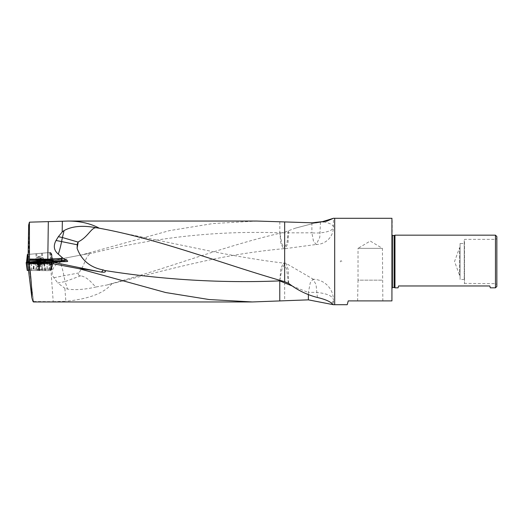 <?xml version="1.0" encoding="UTF-8"?>
<svg xmlns="http://www.w3.org/2000/svg" width="523" height="523" viewBox="0 0 523 523"><rect width="100%" height="100%" fill="white"/><g stroke="black" fill="none" stroke-linecap="round" stroke-linejoin="round"><path stroke-width="0.39" stroke-dasharray="2.62 1.96" d="M65.133 260.474L62.57 261.448L62.505 260.709L65.133 260.474C66.826 259.964 67.454 259.539 67.029 259.199L55.242 260.232A17.141 17.141 0 0 1 57.994 259.46L51.143 260.644L51.215 261.297L28.654 263.265L28.7 263.664L50.339 261.768L53.209 301.66L33.472 301.503L33.492 301.954M53.209 301.66L65.865 301.281L64.852 288.271L67.454 289.056A17.141 2.55 -110.3 0 0 65.035 281.59L57.739 283.002L64.852 288.271M295.587 228.1L315.591 222.857L295.587 228.1L284.656 232.166C227.106 244.954 169.655 267.783 112.099 283.479C104.41 293.057 89.002 298.993 65.865 301.281M57.994 259.46L89.923 253.335L57.994 259.46M53.111 260.421L51.365 252.387L28.928 254.348L28.667 225.034M256.943 221.052L213.24 223.517L169.426 230.636L81.791 254.897M112.099 283.479L106.79 285.028L96.245 286.944C93.388 285.833 89.296 277.556 80.732 275.798C78.502 275.575 77.809 274.627 78.659 272.954C85.426 265.069 85.079 255.289 91.394 253.433L89.923 253.335M279.818 221.732L279.818 232.827C217.032 230.558 154.246 237.416 91.453 253.407M39.317 270.018L36.891 269.868L39.317 270.018M28.582 270.476L29.517 269.097L38.329 269.123L39.31 261.526M38.081 262.487L39.133 270.568L28.66 270.535M39.133 270.568L40.297 270.613L39.245 262.533M50.365 262.566L49.417 270.646L40.297 270.613M49.417 270.646L50.136 270.607L51.084 262.526M51.705 261.807L50.757 269.881L50.136 270.607M50.757 269.881L51.522 269.809L52.47 261.735M40.474 261.526L39.493 269.168L52.006 269.253L53.052 261.095L52.006 269.253L51.522 269.809M39.493 269.168L38.329 269.123M28.451 261.611L28.654 263.265M49.358 252.557L50.058 252.498L52.137 259.951L51.437 260.009L49.358 252.557L28.216 254.407L49.463 252.55L51.143 260.644L28.575 262.618M29.353 261.487L29.517 269.097M28.7 263.664L28.791 264.377L50.149 262.507M33.472 301.503L28.791 264.377M36.688 253.668L41.507 253.25L36.688 253.668L36.943 256.59L41.762 256.172L36.943 256.59L36.695 258.002L42.252 257.512L36.695 258.002L35.721 260.088L43.572 259.401L35.721 260.088L35.812 261.082L43.657 260.395L37.264 261.062M50.058 252.498L28.928 254.348M52.274 260.532L50.594 252.452L51.365 252.387M50.594 252.452L49.463 252.55M391.93 218.3L391.93 300.895L348.246 300.895L347.226 304.7M496.85 261.5L496.85 284.44L496.85 261.5M496.85 286.447L496.85 236.553M392.204 261.5L392.204 288.899L392.204 261.5M391.93 300.895L392.204 218.575M394.97 287.827L394.97 235.173M495.471 287.827L495.471 235.173M398.062 287.827L398.565 285.97L489.803 285.97L490.299 287.827M357.608 300.895L382.836 300.895L357.608 300.895L358.026 280.165L382.424 280.165L358.026 280.165L358.026 248.366L382.424 248.366L358.026 248.366L370.225 241.038L382.424 248.366L382.836 300.895M496.85 238.56L495.471 239.351L495.471 283.649L495.471 239.351L464.502 239.351L464.502 283.649L464.228 239.626M464.228 243.496L464.228 279.504L464.228 243.496L460.077 243.496L460.077 279.504L460.077 243.496M460.077 247.673L460.077 275.327L460.077 247.673L459.58 247.673L459.58 275.327L459.58 247.673L454.546 261.5L459.58 275.327L460.077 275.327M464.228 283.374L495.471 283.649L496.85 284.44M52.274 260.546L51.215 261.297M67.029 259.199L52.274 260.493M96.245 286.944C84.981 289.539 75.384 290.239 67.454 289.056M50.404 262.494L60.23 262.291C54.392 264.167 49.476 271.921 53.902 277.7L57.739 283.002M62.57 261.448L60.361 262.239M29.563 269.234L33.577 301.928M28.484 261.605L29.288 267.227M291.762 285.8L308.387 292.527L308.387 294.469M288.336 283.185L286.663 269.136L283.584 263.128L280.825 268.227L279.779 280.897M288.663 283.368L288.31 269.803L285.963 263.317L285.46 263.154L282.165 268.011L279.838 280.321M317.415 297.476L316.029 284.473L312.976 279.243L310.25 282.865L308.387 292.527A20.737 7.61 -0 0 1 333.432 299.973A20.737 20.737 0 0 0 312.963 279.243M311.878 222.791L311.878 232.827L279.818 232.827L280.936 244.084L283.714 248.68A17.279 17.279 0 0 0 285.238 248.647L281.969 244.248L279.818 232.827M288.356 230.989L286.931 243.345L283.714 248.68M288.441 230.957L288.01 243.267L285.238 248.647M320.468 222.079L319.801 237.239L316.252 244.463L313.506 241.266L311.878 232.827A17.279 5.805 180 0 0 333.432 227.204L333.432 218.359M41.579 262.507L37.172 262.481M37.375 264.671L37.375 262.657L37.944 262.605L37.002 262.533L37.793 262.781L37.715 264.801L39.218 264.821L36.996 264.71L37.833 264.782L38.048 262.657L37.316 262.723L37.316 264.736M39.519 262.409L35.374 262.644L39.317 262.886L43.252 262.644L39.519 262.409M39.519 263.402L35.374 263.651L43.252 263.651L39.519 263.402M38.264 262.409L37.931 264.618L37.931 262.585L41.631 262.546L38.048 262.657M41.337 264.684L41.631 262.546L41.284 262.723L41.284 264.749L41.631 264.716L39.218 264.821L41.284 264.749M39.951 262.559L39.951 264.592L39.408 264.599L40.905 264.664L40.833 262.611L41.31 262.67L41.31 264.684M41.252 264.749L41.252 262.736L40.363 262.664M37.048 262.572L37.29 264.736M36.996 264.71L37.29 262.709M38.885 262.559L38.885 264.586L39.408 264.599L37.819 264.651L37.963 262.67M37.342 262.644L37.342 264.671M38.676 262.801L38.676 264.828M39.741 262.801L39.741 264.834M40.696 264.801L40.696 262.775L40.683 264.801M40.853 262.598L40.853 264.625L39.951 264.592L39.938 262.579M38.898 262.572L38.898 264.586L37.931 264.618M37.761 260.872L37.584 258.846L37.748 260.859L38.238 260.82L37.434 261.049L42.056 260.644L37.44 261.049L38.336 260.807L38.153 258.8L37.251 258.878L38.153 258.8M40.199 260.663L40.023 258.637L39.493 258.682L41.33 258.519L38.048 258.807L38.225 260.833L42.049 260.644L38.329 260.827L38.166 258.8L38.362 260.742M37.721 260.879L37.545 258.852M38.284 260.892L38.101 258.8L38.519 260.951M40.827 260.748L40.957 258.552L41.866 258.473L40.023 258.637L40.179 260.65M41.121 260.565L41.677 260.519L41.5 258.506L41.703 260.532L41.225 260.559L41.049 258.545L41.121 260.565M41.742 260.526L41.565 258.499M40.336 260.65L40.16 258.624L41.121 258.539L40.971 260.735M38.663 260.938L37.787 260.859L37.61 258.846M39.493 258.682L37.989 258.813L39.493 258.682M39.271 260.742L39.088 258.715L40.16 258.624M38.271 260.742L38.101 258.8L39.088 258.715L39.277 260.729M39.127 260.755L38.95 258.728L39.14 260.735M29.092 261.5L29.752 269.149L28.281 269.391L27.359 261.794M29.752 269.149L29.399 261.487M34.093 261.48L33.106 269.123L30.066 269.129M33.106 269.123L47.135 269.195L47.325 261.552M52.084 261.657L51.176 269.286L47.135 269.195M51.176 269.286L52.313 261.677M51.509 269.495L52.359 261.755L49.437 263.069L27.804 262.932L49.227 263.076L51.287 262.762L52.477 261.964L51.404 269.306M51.509 269.489L51.058 269.528L51.94 262.003M51.287 262.762L50.365 270.339L51.058 269.528M50.365 270.339L51.267 262.768M49.535 263.062L48.874 270.594L50.345 270.345M48.874 270.594L49.227 263.076M44.533 263.082L45.521 270.613L48.561 270.607M45.521 270.613L44.88 270.587L43.873 263.049M31.4 263.01L31.589 270.541L44.88 270.587M31.589 270.541L31.302 263.01M28.654 270.483L31.491 270.541M27.118 270.247L27.569 270.208L26.686 262.559M27.34 261.801L28.262 269.397L27.569 270.208M39.486 269.672L36.067 269.868L39.14 270.071L42.559 269.868L39.486 269.672M36.447 262.481L40.493 262.539M52.208 261.984L51.287 269.508M26.418 262.579L27.34 270.228M44.187 263.069L45.187 270.6M34.44 261.493L33.439 269.142M50.796 252.432L52.986 259.872L50.796 252.432M26.536 262.186L52.986 259.872L26.536 262.186L27.386 262.115L28.144 254.413L27.399 254.479M38.983 253.465L42.337 253.171L38.983 253.465M52.137 259.951L28.085 262.056L28.843 254.355M27.209 261.945L51.437 260.009M27.386 262.115L28.085 262.056M39.611 261.042L44.095 260.65L39.611 261.042M284.656 232.166L284.656 300.483M334.687 218.3L334.687 304.7M61.956 259.643A1.105 0.451 -95 0 1 62.505 260.709L50.339 261.768L50.306 261.369M391.91 261.5L391.91 288.271L391.91 261.5M392.204 234.101L391.858 234.964L391.858 288.036L392.413 287.487L392.413 235.513L391.858 234.964L391.858 288.036L392.204 288.899M394.107 287.487L394.107 235.513M394.335 287.532L394.335 235.468M51.352 269.208L52.32 261.69M39.715 270.594L38.663 262.507M51.143 269.848L52.091 261.768M38.911 269.149L39.892 261.526M331.543 303.15A20.737 7.61 -0 0 0 333.432 299.973L333.432 304.667M323.541 221.961A17.279 5.805 180 0 1 333.432 227.204A17.279 17.279 0 0 1 316.114 244.489M80.732 275.798L65.035 281.59L63.924 275.778A17.141 2.589 -100.9 0 0 60.23 262.291M53.902 277.7L78.659 272.954M58.942 259.911A17.141 2.589 -100.9 0 0 58.151 259.434M91.394 253.433A17.141 2.589 -100.9 0 0 90.91 253.165M39.441 266.861L36.891 267.011L39.441 266.861M36.996 262.481L41.729 262.5M39.46 265.462L36.525 265.638L42.102 265.638L39.46 265.462M39.728 262.821L39.728 264.834M38.689 262.814L38.689 264.828M40.317 260.637L40.147 258.624M41.709 260.513L41.539 258.499M33.747 269.155L34.753 261.513M47.227 261.552L47.037 269.195M39.088 263.703L35.048 263.442L39.317 263.18L43.579 263.442L39.088 263.703M39.14 266.56L36.067 266.357L39.317 266.161L42.559 266.357L39.14 266.56M39.101 264.069L35.198 263.827L39.317 263.566L43.429 263.827L39.101 264.069M50.149 252.491L52.333 259.931M39.807 259.859L35.407 260.245L39.807 259.859M39.519 256.95L36.172 257.244L39.519 256.95M39.768 259.486L35.518 259.859L39.768 259.486M464.228 279.504L460.077 279.504M99.56 228.27L196.713 248.314C220.536 253.354 244.803 257.682 269.508 261.304L283.584 263.128M285.46 263.154A20.737 20.737 0 0 0 283.453 263.121M313.558 279.406L285.963 263.317M106.79 285.022C140.752 276.536 169.158 268.842 199.93 262.069C227.923 255.708 255.891 251.243 283.832 248.68L283.832 248.68M285.329 248.641L316.252 244.476M41.735 269.868L41.735 267.011L43.252 263.651L43.252 262.644M36.891 269.868L36.891 267.011L35.374 263.651L35.374 262.644M36.355 262.474L35.708 262.553M42.919 262.553L42.271 262.474M37.538 264.723L39.317 265.736L41.088 264.723M37.833 262.847L37.833 264.782M37.715 262.703L37.715 264.801M40.663 262.84L40.663 264.795M40.742 262.716L40.742 264.808M40.794 262.703L40.794 264.638M41.631 262.539L41.631 264.716M40.912 262.52L40.912 264.618M37.885 262.513L37.885 264.612M41.507 253.25L41.762 256.172L43.572 259.401L43.657 260.395L42.226 260.631M42.049 260.644L41.866 258.473M41.33 258.519L39.467 257.649L37.78 258.833M37.251 258.878L37.44 261.049M41.304 260.637L41.121 258.539M41.095 260.506L40.925 258.558M38.172 260.912L37.989 258.813M341.748 261.5A0.693 0.693 0 0 0 341.055 260.807A0.693 0.693 0 0 0 340.362 261.5A0.693 0.693 0 0 0 341.055 262.193A0.693 0.693 0 0 0 341.748 261.5M42.559 269.868L42.559 266.357L43.664 262.285M36.067 269.868L36.067 266.357L34.963 262.285M35.865 253.74L36.172 257.244L35.433 261.408M42.337 253.171L42.644 256.675L44.095 260.65"/><path stroke-width="0.78" d="M53.542 263.827L79.032 268.685C83.164 268.933 90.414 270.038 100.776 272.006L53.542 262.35L53.542 263.827L29.288 263.514L27.752 262.454L28.582 270.476M391.93 300.895L391.93 218.3L391.93 300.895L348.246 300.895L347.226 304.7L333.386 304.7L308.387 299.856L252.374 301.954L33.492 301.954C33.093 301.921 32.544 300.418 31.838 297.437C31.968 289.984 31.119 278.681 29.288 263.514M252.374 301.954L209.115 299.535L165.752 292.553L79.032 268.685M256.943 221.046L68.049 221.046C80.241 221.118 90.662 223.511 99.311 228.224L96.578 227.793C82.869 225.171 72.017 226.119 64.028 230.623A11.879 9.643 -72.8 0 0 62.191 232.029L58.341 236.71L56.026 240.488A20.737 1.242 -169.1 0 1 57.445 240.757A20.737 1.242 -169.1 0 1 61.59 241.58A20.737 3.981 -78.5 0 1 58.321 254.145C53.915 250.465 53.15 245.915 56.026 240.488M68.049 221.046L62.342 221.236L62.191 232.029M77.097 248.268L78.202 242.123A4.831 4.733 -96.1 0 0 77.26 244.777L77.097 248.268C81.536 260.31 90.244 267.528 103.214 269.92L104.626 270.489C106.313 271.986 105.136 272.509 101.089 272.058L100.776 272.006M279.779 300.973L279.779 280.897L291.762 285.8M28.451 261.611L28.15 254.413L28.667 225.034L29.419 222.164L62.342 221.236M333.386 304.7L331.543 303.15C328.941 300.993 324.227 299.097 317.415 297.476C306.89 294.802 297.306 290.095 288.663 283.368L284.656 281.688C222.909 264.135 161.064 239.521 99.311 228.224L99.56 228.27M256.943 221.052L311.878 222.791L326.829 221.151L333.334 218.32L322.103 221.759A17.279 5.805 180 0 1 323.541 221.961M315.591 222.857L322.103 221.759M27.752 262.454L50.365 262.566L52.47 261.735L53.091 260.624L52.418 259.97L48.051 260.552L40.604 260.532L39.336 259.558L29.432 259.532L29.353 261.487M39.336 259.558L39.441 260.487L40.016 260.552L29.366 260.454M39.898 259.853L48.064 259.879L48.064 259.153L29.438 259.101L29.419 222.164M29.438 259.101L29.432 259.532M52.169 263.514L52.169 262.043L67.277 261.552C67.983 261.232 67.794 260.827 66.702 260.343L62.904 258.199L61.675 258.355L61.675 260.147L66.702 260.343M495.471 235.173L496.85 236.553L496.85 286.447L495.471 287.827L495.471 235.173L394.97 235.173L394.97 287.827L398.062 287.827L398.565 285.97L489.803 285.97L490.299 287.827L495.471 287.827M53.085 260.814L40.016 260.552L39.892 261.526M52.418 259.97L52.32 261.69M39.833 259.781L40.023 260.513M58.321 254.145L62.904 258.199M48.064 259.153L61.675 258.355M31.838 297.437L28.53 270.476M28.183 259.473L28.484 261.605M308.387 299.856L308.387 294.469M96.578 227.793C91.453 226.884 88.439 236.723 78.483 241.75M279.838 280.321L279.779 280.897C221.406 283.25 163.019 279.785 104.626 270.489M103.214 269.92A20.737 3.981 -78.5 0 1 101.089 272.058M64.028 230.623A20.737 3.864 -73.7 0 1 62.374 237.507A20.737 1.242 10.9 0 0 58.341 236.71M37.172 262.481L41.579 262.507M37.931 262.585L38.885 262.559M39.951 262.559L40.578 262.422M26.542 262.906L27.804 262.932L27.098 262.075L34.44 261.493L52.359 261.755L27.34 261.801L26.15 262.598L26.542 262.906L27.451 270.456L28.654 270.483M27.451 270.456L26.313 262.886M26.15 262.598L27.222 270.437M40.493 262.539L43.664 262.285L39.539 262.016L34.963 262.285L36.447 262.481M27.399 254.479L26.536 262.186L27.039 262.147L26.536 262.186L27.399 254.479L28.216 254.407M284.656 281.688L284.656 222.059M334.687 304.7L334.687 218.3L333.334 218.3M39.31 261.526L39.441 260.487M47.802 259.16L48.319 221.948M67.277 261.552L61.073 261.304A26.542 1.621 0 0 0 53.026 261.095M391.858 234.964L392.413 235.513L392.413 287.487L391.858 288.036M392.413 235.513L394.107 235.513L394.107 287.487L394.97 287.827M394.107 235.513L394.335 287.532M40.604 260.532L40.474 261.526M48.051 260.552L48.064 259.879A27.647 1.687 180 0 1 61.675 260.147A1.105 0.601 -87.7 0 1 61.073 261.304M61.838 257.27L61.825 258.342M52.169 262.043A20.737 20.698 180 0 0 53.542 262.35A20.737 3.981 -78.5 0 0 54.529 261.775M78.202 242.123L62.374 237.507L61.59 241.58L77.26 244.777M41.729 262.5L36.996 262.481M28.052 254.426L27.209 261.945M391.93 218.3L334.687 218.3M392.413 287.487L394.107 287.487M394.335 235.468L394.97 235.173M42.919 262.553L35.708 262.553"/></g></svg>

